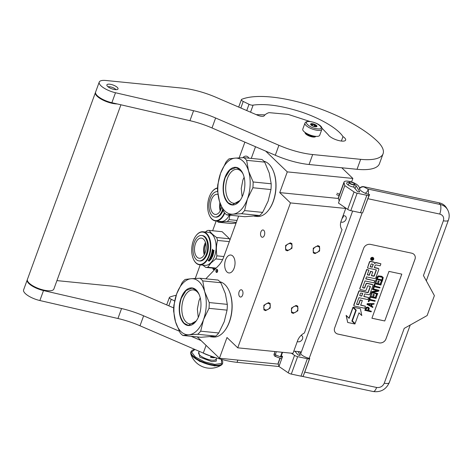 <?xml version="1.0" encoding="UTF-8"?>
<svg xmlns="http://www.w3.org/2000/svg" width="472" height="472" viewBox="0 0 472 472"><rect width="100%" height="100%" fill="white"/><g stroke="black" fill="none" stroke-linecap="round" stroke-linejoin="round"><path stroke-width="0.71" d="M342.1 218.424A3.658 2.744 -46.1 0 0 343.291 216.648A3.658 2.744 133.9 0 0 343.498 215.769M197.278 336.919L219.45 358.236L278.344 364.13M265.671 151.099L287.283 171.879L279.737 192.605L290.469 202.919L237.729 347.823L226.997 337.509L219.45 358.236M255.523 146.727L251.275 158.403M238.614 216.076L223.769 256.862A22.52 12.821 95.7 0 1 218.701 265.447L205.822 278.834M217.291 269.524A1.575 0.897 -84.3 0 0 216.937 269.347A1.575 0.897 -84.3 0 0 215.94 270.503A1.575 0.897 -84.3 0 0 216.276 272.315A1.575 0.897 -84.3 0 0 216.624 272.486A1.575 0.897 -84.3 0 0 217.621 271.329A1.575 0.897 -84.3 0 0 217.291 269.524M260.898 231.935A3.658 2.083 -84.3 0 0 262.279 237.257A3.658 2.083 -84.3 0 0 264.385 235.292A3.658 2.083 -84.3 0 0 263.004 229.97A3.658 2.083 -84.3 0 0 260.898 231.935M239.133 291.731A3.658 2.083 -84.3 0 0 240.513 297.047A3.658 2.083 -84.3 0 0 242.62 295.083A3.658 2.083 -84.3 0 0 241.239 289.767A3.658 2.083 -84.3 0 0 239.133 291.731M226.961 271.96A9.009 5.127 95.7 0 1 225.061 261.618A9.009 5.127 95.7 0 1 230.761 255.022A9.009 5.127 95.7 0 1 232.767 256.013A9.009 5.127 95.7 0 1 234.667 266.356A9.009 5.127 95.7 0 1 228.967 272.946A9.009 5.127 95.7 0 1 226.961 271.96M237.729 347.823L292.988 353.351L297.596 340.695A11.257 8.449 133.9 0 1 304.416 332.966L342.035 229.61A11.257 8.449 133.9 0 1 341.12 221.108L345.728 208.447L344.194 206.972M293.802 351.121L300.623 351.805M313.384 249.316A3.717 2.791 133.9 0 0 313.851 252.302A3.717 2.791 133.9 0 0 316.895 252.626A3.717 2.791 133.9 0 0 319.461 249.924A3.717 2.791 133.9 0 0 319.001 246.945A3.717 2.791 133.9 0 0 315.957 246.614A3.717 2.791 133.9 0 0 313.384 249.316M285.755 246.555A3.717 2.791 133.9 0 0 286.221 249.535A3.717 2.791 133.9 0 0 289.259 249.865A3.717 2.791 133.9 0 0 291.832 247.163A3.717 2.791 133.9 0 0 291.366 244.177A3.717 2.791 133.9 0 0 288.327 243.853A3.717 2.791 133.9 0 0 285.755 246.555M291.619 309.113A3.717 2.791 133.9 0 0 292.085 312.092A3.717 2.791 133.9 0 0 295.13 312.423A3.717 2.791 133.9 0 0 297.702 309.721A3.717 2.791 133.9 0 0 297.236 306.735A3.717 2.791 133.9 0 0 294.192 306.411A3.717 2.791 133.9 0 0 291.619 309.113M263.99 306.346A3.717 2.791 133.9 0 0 264.456 309.331A3.717 2.791 133.9 0 0 267.5 309.656A3.717 2.791 133.9 0 0 270.067 306.953A3.717 2.791 133.9 0 0 269.606 303.974A3.717 2.791 133.9 0 0 266.562 303.643A3.717 2.791 133.9 0 0 263.99 306.346M290.469 202.919L345.728 208.447M279.737 192.605L338.495 198.488M287.283 171.879L352.861 178.44L351.569 181.985M352.861 178.44L341.769 167.772M217.38 269.618A1.575 0.897 -84.3 0 0 217.108 272.309M343.026 215.869A3.658 2.744 -46.1 0 1 345.581 216.347A3.658 2.744 -46.1 0 1 346.041 219.285A3.658 2.744 -46.1 0 1 340.861 221.899M297.313 341.474A3.658 2.744 133.9 0 0 302.511 338.878A3.658 2.744 133.9 0 0 302.056 335.94A3.658 2.744 133.9 0 0 301.071 335.403M244.885 142.137L239.162 157.86M216.176 221.02L212.636 230.749M200.216 264.869L195.272 278.45M215.161 268.344A2.142 1.215 95.7 0 1 214.736 269.258A2.142 1.215 95.7 0 1 213.362 269.53A2.142 1.215 95.7 0 1 212.831 268.108M242.803 157.701A9.009 5.127 95.7 0 1 246.118 156.126A9.009 5.127 95.7 0 1 248.124 157.117A9.009 5.127 95.7 0 1 248.968 158.173M213.627 268.19A1.575 0.897 -84.3 0 0 214.005 269.081A1.575 0.897 95.7 0 0 214.359 269.252A1.575 0.897 95.7 0 0 214.884 269.034M296.109 305.431L297.785 306.169L297.832 310.824L293.212 313.402L291.543 312.665L291.489 308.009L296.109 305.431M265.577 310.641L263.907 309.897L263.86 305.248L268.479 302.664L270.149 303.407L270.202 308.057L265.577 310.641M317.874 245.635L319.544 246.372L319.597 251.027L314.971 253.606L313.302 252.868L313.255 248.213L317.874 245.635M287.342 250.844L285.672 250.101L285.619 245.452L290.245 242.868L291.914 243.611L291.967 248.26L287.342 250.844M305.189 132.526A5.629 1.888 -160 0 0 313.196 136.774A5.629 1.888 20 0 0 315.674 136.337M305.714 132.874A5.345 1.794 -160 0 0 313.154 136.396A5.345 1.794 20 0 0 315.042 136.272M315.532 136.325A9.009 3.021 -160 0 1 306.552 133.375A9.009 3.021 -160 0 1 302.776 129.121L304.953 123.139A9.009 3.021 -160 0 0 308.729 127.399A9.009 3.021 -160 0 0 317.709 130.349A9.009 3.021 -160 0 0 321.88 129.304L319.703 135.281A9.009 3.021 20 0 1 315.532 136.325M317.532 128.832C309.449 128.225 301.478 120.561 310.027 121.617C318.11 122.224 326.087 129.888 317.532 128.832M312.169 123.676A3.375 1.133 -160 0 1 315.992 125.062A3.375 1.133 -160 0 1 316.606 126.685A3.375 1.133 -160 0 1 315.39 126.773A3.375 1.133 -160 0 1 310.676 124.525A3.375 1.133 -160 0 1 312.169 123.676M316.287 126.767A2.926 0.985 20 0 0 316.328 126.726L316.818 126.313L316.323 126.225A2.926 0.985 20 0 0 315.556 125.487L315.101 126.738M310.948 125.027L310.942 124.519A2.926 0.985 -160 0 1 311.703 124.266L312.193 123.847L312.865 124.384A2.926 0.985 20 0 1 314.387 124.862L315.267 124.826L315.556 125.487M312.193 123.847L311.62 125.422M312.865 124.384L312.334 125.835M314.387 124.862L313.815 126.431M316.323 126.225L316.116 126.785M315.267 124.826L314.606 126.644M311.703 124.266L311.349 125.227M354.389 183.921A2.59 0.867 20 0 0 354.348 183.832A2.59 0.867 20 0 0 352.265 182.481A2.59 0.867 20 0 0 349.799 182.174A2.59 0.867 20 0 0 349.546 182.67A2.59 0.867 -160 0 0 352.36 184.328A2.59 0.867 -160 0 0 354.389 183.921M349.687 182.233A2.814 0.944 20 0 0 349.54 182.28A2.814 0.944 20 0 0 349.25 182.534A2.814 0.944 20 0 0 349.262 182.817A2.814 0.944 -160 0 0 351.947 184.511A2.814 0.944 -160 0 0 354.543 184.458A2.814 0.944 -160 0 0 354.525 184.174A2.814 0.944 20 0 0 354.484 184.08A2.814 0.944 20 0 0 354.425 183.98M281.66 356.389C280.946 355.923 281.082 355.829 282.061 356.106C282.781 356.578 282.645 356.673 281.66 356.389M295.425 351.286L295.383 351.829M365.239 193.284C367.47 191.709 368.343 190.293 367.853 189.024A7.316 2.643 102.1 0 1 368.372 194.287L365.239 193.284C362.183 191.862 360.242 190.411 359.404 188.93L359.263 188.694A3.941 3.428 -31.1 0 1 363.77 186.7L439.226 202.824A13.511 11.753 -31.1 0 1 446.447 207.816L447.45 209.48A13.511 11.753 -31.1 0 0 440.228 204.488L439.226 202.824M368.372 194.287L369.594 194.552L367.871 198.7L439.733 214.058A7.316 2.643 102.1 0 0 440.228 204.488L367.853 189.024L363.912 186.936C362.042 186.664 360.537 187.331 359.404 188.93M299.832 351.728L300.693 353.776A7.316 2.454 20 0 0 309.225 358.295L309.591 358.578A3.375 1.133 20 0 1 307.349 358.726L297.643 356.649A3.375 1.133 20 0 1 294.546 355.369L291.372 353.192M294.876 351.233L297.773 354.625A1.239 0.413 -160 0 0 299.165 355.316L299.313 355.351A1.239 0.413 -160 0 0 300.162 355.251A1.239 0.413 -160 0 0 300.127 355.068L298.003 351.546M367.871 198.7L362.726 212.583A3.375 1.133 -160 0 1 360.49 212.725L350.784 210.648A3.375 1.133 -160 0 1 347.687 209.367L338.459 203.043L339.185 201.048L338.4 198.134A7.882 2.643 -160 0 1 338.412 197.491L344.035 182.044A7.882 2.643 -160 0 1 350.879 181.773A7.882 2.643 -160 0 1 358.632 186.275L359.717 188.086M349.292 182.452A5.068 1.699 20 0 0 346.684 183.006A5.068 1.699 20 0 0 348.743 185.366A5.068 1.699 20 0 0 353.729 187.048L357.263 191.19A1.239 0.413 -160 0 0 358.649 191.874L358.803 191.909A1.239 0.413 -160 0 0 359.646 191.809A1.239 0.413 -160 0 0 359.617 191.626L356.065 185.726A5.068 1.699 20 0 0 354.56 184.369M369.594 194.552L369.074 195.142A3.375 1.133 20 0 1 366.838 195.284L357.133 193.207A3.375 1.133 20 0 1 354.035 191.927L344.802 185.602L344.023 182.682A7.882 2.643 -160 0 1 344.035 182.044M439.733 214.058C443.043 215.12 444.264 217.35 443.385 220.748L423.437 275.56L434.387 295.625L427.136 315.556L404.209 328.382L384.261 383.193C382.715 386.45 380.166 387.872 376.621 387.465L304.753 372.107L303.242 376.019A3.375 1.133 -160 0 1 301 376.166L291.295 374.089A3.375 1.133 -160 0 1 288.203 372.809L278.97 366.484L278.191 363.564A7.882 2.643 -160 0 1 278.203 362.927L279.931 358.165M379.022 342.867A5.629 4.897 148.9 0 0 385.966 338.979L414.982 259.252A5.629 4.897 148.9 0 0 414.676 255.252A5.629 4.897 148.9 0 0 411.667 253.175L370.603 244.402A5.629 4.897 148.9 0 0 363.652 248.284L334.636 328.011A5.629 4.897 148.9 0 0 334.943 332.011A5.629 4.897 148.9 0 0 337.952 334.093L379.004 342.843A5.629 4.897 148.9 0 0 385.954 338.955L414.971 259.228A5.629 4.897 148.9 0 0 414.67 255.24M304.753 372.107L309.738 358.407M278.97 366.484L282.545 356.507M344.802 185.602L339.185 201.048M334.937 331.999A5.629 4.897 148.9 0 0 337.94 334.07L379.004 342.843M373.529 258.054A1.552 1.351 148.9 0 0 370.998 257.948A1.552 1.351 148.9 0 0 370.88 259.647M374.491 262.68A1.44 1.251 148.9 0 0 373.653 262.025L370.597 261.37A0.968 0.844 148.9 0 0 369.399 262.037L367.464 267.996L376.125 269.848A0.36 0.313 -31.1 0 1 376.337 270.238L374.261 275.955A0.36 0.313 -31.1 0 1 373.812 276.208L371.393 275.689L372.756 271.943L370.703 271.5L369.34 275.247L367.57 274.875A0.36 0.313 -31.1 0 1 367.358 274.486L368.939 270.137L366.844 269.689L359.988 288.528A0.968 0.844 148.9 0 0 360.561 289.572L365.039 290.528A0.968 0.844 148.9 0 0 366.231 289.861L367.594 286.115A0.36 0.313 -31.1 0 1 368.042 285.867L370.137 286.309A0.36 0.313 -31.1 0 1 370.349 286.699L368.266 292.422A0.36 0.313 -31.1 0 1 367.824 292.669L360.042 291.006A0.968 0.844 148.9 0 0 358.844 291.672L353.982 305.042A0.968 0.844 148.9 0 0 354.549 306.086L364.714 308.257L365.452 306.222L360.649 305.195L362.348 300.534L360.295 300.092L358.596 304.759L356.832 304.381A0.36 0.313 -31.1 0 1 356.62 303.992L358.915 297.685L367.865 299.596L368.608 297.567L363.8 296.54L364.773 293.867L368.697 294.705A0.968 0.844 148.9 0 0 369.889 294.038L372.933 285.684A0.968 0.844 148.9 0 0 372.361 284.64L367.269 283.548A0.968 0.844 148.9 0 0 366.071 284.221L364.744 287.867A0.36 0.313 -31.1 0 1 364.301 288.115L362.862 287.808A0.36 0.313 -31.1 0 1 362.649 287.418L365.015 280.923L373.966 282.834L374.709 280.799L365.753 278.887L366.496 276.857L374.567 278.58A0.968 0.844 148.9 0 0 375.759 277.914L378.798 269.559A0.968 0.844 148.9 0 0 378.231 268.515L374.308 267.677L375.045 265.642A0.968 0.844 -31.1 0 1 376.243 264.975L380.161 265.813L380.904 263.777L376.426 262.821A1.44 1.251 148.9 0 0 374.65 263.818A1.44 1.251 148.9 0 0 373.8 262.261L370.738 261.606A0.968 0.844 148.9 0 0 369.546 262.279L367.464 267.996M380.904 263.777L376.284 262.585A1.44 1.251 148.9 0 0 374.715 263.199M378.662 268.757A0.968 0.844 148.9 0 0 378.084 268.279L374.379 267.482M374.709 280.799L365.824 278.698M372.791 284.882A0.968 0.844 148.9 0 0 372.219 284.404L367.122 283.312A0.968 0.844 148.9 0 0 365.93 283.979L364.602 287.631A0.36 0.313 148.9 0 1 364.16 287.879L362.72 287.572M368.608 297.567L363.871 296.345M362.348 300.534L360.154 299.856L358.454 304.523L356.69 304.145M365.452 306.222L360.72 305.006M370.225 286.345A0.36 0.313 148.9 0 1 370.207 286.463L368.125 292.186A0.36 0.313 148.9 0 1 367.676 292.433L359.894 290.77A0.968 0.844 148.9 0 0 358.702 291.436L353.835 304.8A0.968 0.844 148.9 0 0 353.971 305.602M368.939 270.137L366.703 269.453L359.847 288.286A0.968 0.844 148.9 0 0 359.983 289.088M372.756 271.943L370.555 271.264L369.192 275.011L367.428 274.633M376.219 269.884A0.36 0.313 148.9 0 1 376.196 270.002L374.113 275.719A0.36 0.313 148.9 0 1 373.671 275.967L371.458 275.495M355.776 310.281L352.897 307.384L348.985 318.134L346.123 315.349L347.675 322.459L354.92 324.004L351.864 321.031L355.776 310.281L353.038 307.62L349.127 318.37L346.265 315.591L347.675 322.459M354.92 324.004L351.894 320.96M356.089 309.98L352.348 320.895L355.086 323.556L358.991 312.824L361.788 315.544L360.39 308.706L353.203 307.172L356.26 310.145L352.348 320.895M360.39 308.706L353.203 307.172M369.039 307.945L368.125 307.124L366.537 307.207L365.7 307.962L364.856 310.281L371.157 311.839L371.37 311.254L368.614 310.67L369.293 308.417L368.266 307.366L366.148 307.744L364.998 310.517M371.37 311.254L368.685 310.476M374.148 303.626L367.281 303.614L366.998 304.387L372.738 307.49L372.951 306.906L371.517 306.186L372.225 304.251L373.936 304.204L374.148 303.626L367.422 303.85L367.145 304.623M372.951 306.906L371.57 306.045M370.26 298.003L369.464 297.625L368.266 301.531L368.921 301.673L369.487 300.127L374.992 301.301L375.205 300.723L369.7 299.549L370.26 298.003L369.606 297.861L368.266 301.531M375.205 300.723L369.765 299.354M375.328 297.419L373.376 297.212L374.29 294.699L373.358 294.292L372.585 297.041L370.886 296.676L371.936 293.779L371.01 293.372L369.889 297.089L376.048 298.404L377.169 294.687L376.385 294.522L375.328 297.419L373.446 297.018M372.443 296.805L370.951 296.487M377.24 290.54L371.606 291.731L371.293 292.599L377.594 294.156L377.806 293.572L372.432 292.428L378.686 291.159L378.998 290.292L372.839 288.97L372.632 289.554L377.871 290.675L371.747 291.967L371.434 292.841M378.998 290.292L372.697 288.734L372.632 289.554M377.806 293.572L372.927 292.327M375.116 284.669L374.314 284.291L373.122 288.197L373.777 288.339L374.337 286.793L379.842 287.973L380.054 287.389L374.55 286.215L375.116 284.669L374.455 284.527L373.122 288.197M380.054 287.389L374.62 286.02M380.178 284.085L378.225 283.878L379.14 281.365L378.214 280.958L377.441 283.707L375.736 283.342L376.792 280.445L375.859 280.038L374.738 283.755L380.898 285.07L382.019 281.353L381.234 281.188L380.178 284.085L378.296 283.684M377.299 283.471L375.806 283.153M383.217 277.548L381.612 276.267L378.361 275.89L376.986 276.946L376.143 279.265L382.444 280.822L383.217 277.548L382.379 276.745L379.789 276.085L378.503 276.126L377.435 276.728L376.284 279.507M388.969 271.394L371.918 318.234L384.751 320.978L401.802 274.138L388.969 271.394M371.777 260.349A1.552 1.351 148.9 0 0 372.774 257.594A1.552 1.351 148.9 0 0 371.777 260.349M376.385 294.522L375.47 297.655M377.311 294.929L376.526 294.758M371.01 293.372L369.889 297.089M371.936 293.779L371.151 293.613M373.358 294.292L372.585 297.041M374.29 294.699L373.499 294.528M381.234 281.188L380.326 284.321M382.167 281.595L381.376 281.424M375.859 280.038L374.738 283.755M376.792 280.445L376.007 280.279M378.214 280.958L377.441 283.707M379.14 281.365L378.355 281.194M384.751 320.978L401.778 274.132M371.924 318.216L384.739 320.954M371.399 258.267L373.446 258.544L373.305 258.933L372.378 258.898L372.237 259.287L373.01 259.742L371.022 259.317L371.399 258.267M373.305 264.349L372.255 267.235L370.16 266.792L371.092 264.22A0.36 0.313 -31.1 0 1 371.541 263.972L373.305 264.349M362.72 293.425L361.747 296.097L359.983 295.72A0.36 0.313 -31.1 0 1 359.77 295.33L360.508 293.301A0.36 0.313 -31.1 0 1 360.956 293.053L362.72 293.425M367.83 310.499L365.865 310.08L366.768 307.98L367.924 307.915L368.496 308.664L367.83 310.499L365.936 309.886M371.665 304.239L371.027 305.98L367.806 304.351L371.665 304.239M377.919 277.353L379.022 276.651L382.037 277.294L382.503 278.332L381.872 280.073L377.281 279.094L377.919 277.353M372.207 258.278L372.237 259.287M373.234 258.497L373.305 258.933M373.163 258.697L372.337 258.556M372.898 259.429L373.01 259.742M372.868 259.506L371.092 259.122M373.092 264.302L372.255 267.235M372.113 266.999L370.231 266.597M362.508 293.383L361.747 296.097M361.605 295.861L359.983 295.72M368.337 308.169L368.496 308.664M368.355 308.428L367.688 310.263M371.429 304.245L371.027 305.98M370.886 305.738L368.119 304.34M382.296 277.524L382.515 277.919M382.373 277.683L382.503 278.332M382.361 278.096L381.872 280.073M381.73 279.837L377.352 278.899M372.054 258.668L371.488 258.402L371.458 259.116L371.859 259.205L372.054 258.668L371.458 259.116M199.975 278.25A30.963 17.623 -84.3 0 1 201.402 279.459A30.963 17.623 -84.3 0 1 202.742 280.911L204.659 291.602L209.232 302.558A30.963 17.623 95.7 0 1 208.996 308.34L203.52 319.597A28.149 16.024 95.7 0 0 204.659 291.602A28.149 16.024 -84.3 0 0 199.166 281.813A28.149 16.024 -84.3 0 0 191.248 278.71L199.975 278.25L218.04 280.055A30.963 17.623 -84.3 0 1 220.807 282.716L225.38 293.672L227.297 304.363A30.963 17.623 95.7 0 1 227.061 310.145L224.241 321.674L218.748 332.978A30.963 17.623 95.7 0 1 215.745 336.099L200.948 337.285L182.882 335.48A30.963 17.623 -84.3 0 1 181.454 334.27A30.963 17.623 -84.3 0 1 180.115 332.819L175.543 321.863L173.625 311.172A30.963 17.623 -84.3 0 1 173.861 305.39L176.681 293.861L182.174 282.557A30.963 17.623 -84.3 0 1 185.177 279.436L191.248 278.71A28.149 16.024 -84.3 0 0 176.699 293.814M220.005 281.808A27.866 15.865 -84.3 0 1 224.961 284.657A27.866 15.865 95.7 0 1 228.914 290.41L229.109 290.835A27.305 15.541 95.7 0 1 225.191 330.04L224.908 330.418A27.866 15.865 95.7 0 1 213.208 337.049L210.4 336.766M228.914 290.41A27.866 15.865 95.7 0 1 224.908 330.418M203.52 319.597L200.683 331.173L218.748 332.978M208.996 308.34L227.061 310.145M196.623 320.394A17.069 9.717 95.7 0 1 189.909 323.869A17.069 9.717 95.7 0 1 186.11 321.993A17.069 9.717 -84.3 0 1 182.511 302.393A17.069 9.717 -84.3 0 1 193.308 289.897A17.069 9.717 -84.3 0 1 197.107 291.773A17.069 9.717 95.7 0 1 199.202 294.634M176.681 293.861A28.149 16.024 -84.3 0 0 175.543 321.863A28.149 16.024 -84.3 0 0 188.953 334.754L197.679 334.294L215.745 336.099M203.503 319.65A28.149 16.024 95.7 0 1 188.953 334.754L182.882 335.48M196.193 289.991A18.915 10.768 -84.3 0 0 181.089 298.068A18.915 10.768 -84.3 0 0 184.003 323.473A18.915 10.768 95.7 0 0 196.157 321.054A18.915 10.768 95.7 0 0 198.877 293.897A18.915 10.768 95.7 0 0 196.193 289.991M202.742 280.911L220.807 282.716M209.232 302.558L227.297 304.363M200.683 331.173A30.963 17.623 95.7 0 1 197.679 334.294M198.264 317.455L197.349 309.125L199.007 300.617L200.228 297.838M196.204 320.989L188.381 325.385L184.21 323.326C179.148 317.131 178.186 308.747 181.325 298.162L186.039 290.528L192.11 288.103L196.281 290.162L198.913 293.967M243.865 157.66A30.963 17.623 -84.3 0 1 245.292 158.869A30.963 17.623 -84.3 0 1 246.632 160.321L248.549 171.012L253.122 181.974A30.963 17.623 95.7 0 1 252.886 187.75L247.411 199.013A28.149 16.024 95.7 0 0 248.549 171.012A28.149 16.024 -84.3 0 0 243.056 161.229A28.149 16.024 -84.3 0 0 235.139 158.12L243.865 157.66L261.93 159.471A30.963 17.623 -84.3 0 1 264.698 162.126L269.27 173.088L271.188 183.779A30.963 17.623 95.7 0 1 270.952 189.561L268.131 201.084L262.638 212.394A30.963 17.623 95.7 0 1 259.635 215.515L244.838 216.701L226.772 214.89A30.963 17.623 -84.3 0 1 225.345 213.686A30.963 17.623 -84.3 0 1 224.005 212.235L219.433 201.273L217.515 190.582A30.963 17.623 -84.3 0 1 217.751 184.8L220.572 173.277L226.064 161.967A30.963 17.623 -84.3 0 1 229.067 158.846L235.139 158.12A28.149 16.024 -84.3 0 0 220.589 173.23M263.895 161.223A27.866 15.865 -84.3 0 1 268.851 164.067A27.866 15.865 95.7 0 1 272.804 169.82L272.999 170.25A27.305 15.541 95.7 0 1 269.081 209.45L268.798 209.833A27.866 15.865 95.7 0 1 257.098 216.459L254.29 216.182M272.804 169.82A27.866 15.865 95.7 0 1 268.798 209.833M247.411 199.013L244.573 210.589L262.638 212.394M252.886 187.75L270.952 189.561M240.513 199.809A17.069 9.717 95.7 0 1 233.799 203.279A17.069 9.717 95.7 0 1 230 201.402A17.069 9.717 -84.3 0 1 226.401 181.803A17.069 9.717 -84.3 0 1 237.198 169.312A17.069 9.717 -84.3 0 1 240.997 171.188A17.069 9.717 95.7 0 1 243.092 174.044M220.572 173.277A28.149 16.024 -84.3 0 0 219.433 201.273A28.149 16.024 -84.3 0 0 232.843 214.17L241.57 213.71L259.635 215.515M247.393 199.06A28.149 16.024 95.7 0 1 232.843 214.17L226.772 214.89M240.083 169.401A18.915 10.768 -84.3 0 0 224.979 177.478A18.915 10.768 -84.3 0 0 227.893 202.889A18.915 10.768 95.7 0 0 240.047 200.464A18.915 10.768 95.7 0 0 242.767 173.307A18.915 10.768 95.7 0 0 240.083 169.401M246.632 160.321L264.698 162.126M253.122 181.974L271.188 183.779M244.573 210.589A30.963 17.623 95.7 0 1 241.57 213.71M242.154 196.865L241.239 188.54L242.897 180.033L244.118 177.254M240.095 200.405L232.271 204.801L228.1 202.742C223.038 196.547 222.076 188.157 225.215 177.578L229.929 169.938L236 167.519L240.171 169.578L242.803 173.377M195.845 235.947A16.266 9.263 95.7 0 0 193.508 259.305A16.266 9.263 95.7 0 0 205.149 261.919A16.266 9.263 -84.3 0 0 209.474 239.516A16.266 9.263 -84.3 0 0 196.966 234.608A16.266 9.263 95.7 0 0 195.845 235.947L196.016 235.717A16.608 9.452 95.7 0 1 197.16 234.354A16.608 9.452 -84.3 0 1 202.989 231.764L208.24 232.289A16.608 9.452 -84.3 0 1 216.046 244.62A16.608 9.452 -84.3 0 1 210.76 262.751A16.608 9.452 95.7 0 1 204.931 265.341L199.68 264.816A16.608 9.452 95.7 0 1 193.626 259.559A16.608 9.452 95.7 0 1 193.567 259.429M199.68 264.816A16.608 9.452 95.7 0 0 205.515 262.225A16.608 9.452 -84.3 0 0 210.795 244.095A16.608 9.452 -84.3 0 0 202.989 231.764M229.923 239.941A18.579 10.573 -84.3 0 0 229.528 238.791L222.153 231.705L209.267 230.413A18.579 10.573 -84.3 0 0 207.273 230.572L205.391 232.006M215.852 268.409L205.762 267.4L202.783 265.122M216.164 268.084L207.763 267.24A18.579 10.573 95.7 0 1 205.762 267.4M207.763 267.24L210.966 263.004L215.769 258.921A18.579 10.573 -84.3 0 0 216.89 255.836C216.046 250.597 216.253 245.458 217.521 240.431A18.579 10.573 -84.3 0 0 216.642 237.505C213.132 235.038 210.671 232.672 209.267 230.413M222.619 259.606L215.769 258.921M223.887 256.538L216.89 255.836M229.321 241.611L217.521 240.431M229.528 238.791L216.642 237.505M209.096 260.461L209.173 260.627A16.608 9.452 -84.3 0 0 210.176 258.963L209.733 258.55L210.901 258.662L210.96 259.7L210.813 258.526M210.176 258.963L209.639 258.408M209.462 260.798A16.384 9.328 -84.3 0 0 210.477 259.187L210.872 259.553M210.96 259.7L210.477 259.187M209.538 260.963A16.608 9.452 -84.3 0 0 210.565 259.334M209.297 260.851L208.317 260.75M209.084 260.65A16.608 9.452 -84.3 0 0 210.093 258.992L209.698 258.621A16.608 9.452 -84.3 0 1 208.718 260.308L208.329 259.948L208.311 260.91L209.491 261.028L209.007 260.485A16.384 9.328 -84.3 0 0 209.981 258.886M213.474 251.747L213.474 251.747A16.608 9.452 -84.3 0 1 213.238 252.921L212.654 252.88A16.384 9.328 -84.3 0 0 212.801 252.166M212.772 252.939A16.608 9.452 -84.3 0 0 212.931 252.178L212.595 252.148A16.608 9.452 -84.3 0 1 212.429 252.903L211.987 252.75A16.384 9.328 -84.3 0 0 212.164 251.895M211.987 252.75L212.105 252.827A16.608 9.452 -84.3 0 0 212.294 251.906L211.952 251.871A16.608 9.452 -84.3 0 1 211.013 255.476L211.013 255.476M211.839 255.718L211.008 255.547L211.928 255.482A16.384 9.328 -84.3 0 0 212.146 254.792L212.264 254.88A16.608 9.452 -84.3 0 1 212.04 255.576M212.595 254.845A16.384 9.328 -84.3 0 0 212.601 254.839L212.146 254.792M209.898 258.219L211.651 258.52L209.91 258.196A16.608 9.452 -84.3 0 0 210.813 256.054L212.365 255.983A16.608 9.452 -84.3 0 0 212.713 254.921L212.264 254.88M211.651 258.52A16.608 9.452 -84.3 0 0 211.816 258.178L210.931 257.972A16.384 9.328 -84.3 0 0 211.244 257.275M211.025 258.101A16.608 9.452 -84.3 0 0 211.385 257.293L211.049 257.258A16.608 9.452 -84.3 0 1 210.683 258.066L210.4 258.036M210.276 257.848L210.276 257.848A16.384 9.328 -84.3 0 0 210.665 256.963L210.766 257.081A16.608 9.452 -84.3 0 1 210.37 257.977L210.276 257.848M210.766 257.081L212.241 257.228L210.665 256.963M212.241 257.228A16.608 9.452 -84.3 0 0 212.388 256.868L211.491 256.68A16.384 9.328 -84.3 0 0 211.674 256.202L211.78 256.308A16.608 9.452 -84.3 0 1 211.592 256.792M212.931 254.402L213.025 254.579A16.384 9.328 -84.3 0 1 212.518 256.131L211.674 256.202M212.429 256.373L211.78 256.308M212.63 256.237A16.608 9.452 -84.3 0 0 213.143 254.656L213.025 254.579M213.049 254.479L212.011 254.544A16.608 9.452 -84.3 0 1 211.792 255.252L211.338 255.128A16.384 9.328 -84.3 0 0 211.668 254.024L211.786 254.101A16.608 9.452 -84.3 0 1 211.45 255.216M211.786 254.101L213.261 254.249L211.668 254.024M213.143 254.172A16.384 9.328 -84.3 0 0 213.232 253.836M213.261 254.249A16.608 9.452 -84.3 0 0 213.368 253.847L211.775 253.629A16.384 9.328 -84.3 0 0 211.875 253.234L211.993 253.299A16.608 9.452 -84.3 0 1 211.893 253.7M213.503 253.281A16.608 9.452 -84.3 0 0 213.857 251.547L213.733 251.505A16.384 9.328 -84.3 0 1 213.385 253.216L211.875 253.234M213.32 253.434L211.993 253.299M213.857 251.547L212.972 251.246A16.384 9.328 -84.3 0 0 213.037 250.821L213.851 250.72A16.384 9.328 -84.3 0 0 213.91 250.296M213.096 251.287A16.608 9.452 -84.3 0 0 213.161 250.85L213.037 250.821M213.851 250.72L213.161 250.85M213.981 250.75A16.608 9.452 -84.3 0 0 214.04 250.307L212.754 250.166M212.878 250.189L213.055 250.484L212.199 250.313A16.608 9.452 -84.3 0 1 212.011 251.529L213.432 251.67L212.017 251.499M212.429 249.228L212.365 249.83M212.553 249.234L212.483 249.847L212.553 249.234M210.937 256.662A16.608 9.452 -84.3 0 0 211.072 256.302L210.966 256.196A16.384 9.328 -84.3 0 1 210.831 256.556L210.937 256.662M211.072 256.302L211.438 256.278A16.608 9.452 -84.3 0 1 211.255 256.756L210.966 256.727M211.297 256.261A16.384 9.328 -84.3 0 0 211.332 256.172L210.966 256.196M212.494 250.673L212.37 250.644A16.384 9.328 -84.3 0 1 212.288 251.181L212.412 251.216A16.608 9.452 -84.3 0 0 212.494 250.673L212.37 250.644M212.559 250.608L212.848 250.632A16.608 9.452 -84.3 0 1 212.754 251.251L212.412 251.216M212.848 250.632L212.435 250.579M205.485 242.484A10.13 5.77 95.7 0 0 204.169 254.544A10.13 5.77 -84.3 0 0 204.252 254.803M204.807 253.682A9.534 5.428 95.7 0 1 205.81 243.694M195.083 253.635A10.13 5.77 95.7 0 1 195.668 243.092A10.13 5.77 95.7 0 1 201.332 238.106A10.13 5.77 95.7 0 1 205.562 242.744A10.13 5.77 -84.3 0 1 204.978 253.287A10.13 5.77 -84.3 0 1 199.314 258.272A10.13 5.77 -84.3 0 1 195.083 253.635M199.048 260.904L199.786 260.981A12.779 7.275 -84.3 0 0 206.925 254.691A12.779 7.275 -84.3 0 0 207.668 241.393A12.779 7.275 95.7 0 0 202.329 235.546L201.591 235.475A12.779 7.275 95.7 0 1 206.931 241.322A12.779 7.275 -84.3 0 1 206.187 254.614A12.779 7.275 -84.3 0 1 199.048 260.904A12.779 7.275 -84.3 0 1 193.715 255.057A12.779 7.275 95.7 0 1 194.452 241.758A12.779 7.275 95.7 0 1 201.591 235.475M217.539 188.228A16.266 9.263 95.7 0 0 211.804 192.092A16.266 9.263 95.7 0 0 209.267 196.96A16.266 9.263 -84.3 0 0 209.468 215.456A16.266 9.263 -84.3 0 0 224.436 212.736M209.527 215.58A16.608 9.452 -84.3 0 0 209.586 215.71A16.608 9.452 -84.3 0 0 215.639 220.967A16.608 9.452 -84.3 0 0 224.784 213.12M211.893 191.98A16.608 9.452 95.7 0 1 211.975 191.868A16.608 9.452 95.7 0 1 217.545 187.956M237.021 220.442L229.026 219.645L229.929 215.208M217.108 221.108A18.579 10.573 -84.3 0 0 218.347 222.229L227.227 221.515A18.579 10.573 -84.3 0 0 229.026 219.645M236.041 223.132L231.233 223.516L218.347 222.229M236.301 222.424L227.227 221.515M215.639 220.967L220.89 221.492A16.608 9.452 -84.3 0 0 229.339 215.149M220.495 204.441A9.534 5.428 -84.3 0 0 220.766 209.833M219.917 202.812A10.13 5.77 -84.3 0 0 220.212 210.954M221.628 207.255A10.13 5.77 95.7 0 1 215.273 214.424A10.13 5.77 95.7 0 1 213.019 213.309A10.13 5.77 -84.3 0 1 210.878 201.674A10.13 5.77 -84.3 0 1 217.291 194.257A10.13 5.77 -84.3 0 1 217.911 194.381M217.557 191.626L217.592 191.626A12.779 7.275 -84.3 0 0 217.557 191.626A12.779 7.275 -84.3 0 0 209.468 200.978A12.779 7.275 -84.3 0 0 212.164 215.651A12.779 7.275 95.7 0 0 215.008 217.055A12.779 7.275 95.7 0 0 222.619 209.456M223.067 210.376A12.779 7.275 95.7 0 1 215.745 217.126L215.008 217.055M115.976 89.674A4.785 1.605 20 0 0 109.451 86.718A4.785 1.605 -160 0 0 107.982 86.765M95.533 92.323A14.072 4.726 -160 0 0 95.421 92.565A14.072 4.726 -160 0 0 101.315 99.214A14.072 4.726 -160 0 0 115.351 103.828A14.072 4.726 20 0 0 117.162 103.928M95.421 92.565L27.411 279.424A14.072 4.726 -160 0 0 33.306 286.073A14.072 4.726 -160 0 0 47.336 290.687A14.072 4.726 20 0 0 53.861 289.053L120.92 104.796M174.646 300.941L171.23 299.266A3.375 1.133 20 0 1 169.401 297.448L166.687 304.906M56.929 280.61L110.454 285.967A45.035 15.116 20 0 1 144.22 295.218L173.684 307.927M179.289 331.191L143.63 315.815A45.035 15.116 -160 0 0 121.57 308.541L43.501 290.563A14.072 4.726 -160 0 1 27.228 279.925A14.072 4.726 -160 0 1 27.341 279.684M201.107 340.601L191.148 336.306M169.401 297.448A3.375 1.133 20 0 1 169.731 297.148A81.626 27.4 -160 0 1 176.18 295.307M279.029 366.526L237.05 362.325A45.035 15.116 -160 0 1 203.285 353.068L140.001 325.78A45.035 15.116 20 0 0 117.941 318.506L39.872 300.534A14.072 4.726 -160 0 1 23.6 289.891L27.228 279.925M341.362 141.045L342.979 136.609A8.555 2.873 -160 0 1 344.595 137.859A8.555 2.873 -160 0 1 345.634 140.09A8.555 2.873 -160 0 1 341.675 141.081A9.682 3.251 -160 0 1 328.182 134.679L321.963 128.183M246.738 110.554L249.021 104.282L243.233 101.445A3.375 1.133 20 0 1 241.398 99.627L238.684 107.085M249.021 104.282A3.375 1.133 20 0 0 253.122 105.108C265.701 103.439 281.707 105.71 301.136 111.911C319.503 117.982 337.557 128.183 342.979 136.609M241.398 99.627A3.375 1.133 20 0 1 241.729 99.326A81.626 27.4 -160 0 1 308.428 104.872A81.626 27.4 -160 0 1 377.199 141.122A48.415 16.255 -160 0 1 383.087 153.719L379.464 163.684A48.415 16.255 -160 0 1 357.033 169.3L309.054 164.504A45.035 15.116 -160 0 1 275.288 155.247L278.917 145.282L215.633 117.994A45.035 15.116 -160 0 0 193.573 110.719L115.498 92.742A14.072 4.726 -160 0 1 99.226 82.104A14.072 4.726 -160 0 1 105.746 80.47L182.457 88.146A45.035 15.116 20 0 1 216.223 97.397L257.405 115.156A5.629 1.888 -160 0 0 264.143 115.829A50.103 16.821 -160 0 1 268.391 112.837A5.629 1.888 20 0 1 269.258 112.66L288.127 114.377L310.086 121.528M278.917 145.282A45.035 15.116 20 0 0 312.682 154.539L360.661 159.335L357.033 169.3M383.087 153.719A48.415 16.255 -160 0 1 360.661 159.335M107.604 86.429A5.929 1.988 20 0 0 113.587 89.332A5.929 1.988 20 0 0 118.024 88.942A5.929 1.988 20 0 0 117.304 87.403A5.929 1.988 20 0 0 111.321 84.494A5.929 1.988 20 0 0 106.884 84.889A5.929 1.988 20 0 0 107.604 86.429M305.118 132.473A5.664 1.9 20 0 0 305.101 132.508A5.664 1.9 20 0 0 305.791 133.977A5.664 1.9 20 0 0 311.502 136.756A5.664 1.9 20 0 0 315.744 136.379A5.664 1.9 20 0 0 315.756 136.349M265.016 114.861L256.196 114.631M275.288 155.247L212.005 127.959A45.035 15.116 20 0 0 189.945 120.684L111.87 102.707A14.072 4.726 -160 0 1 95.604 92.07L99.226 82.104M210.459 355.917A12.384 4.159 -160 0 1 203.302 353.086L203.202 353.032A12.384 4.159 -160 0 0 203.302 353.086L207.043 354.619M211.586 356.319L211.627 356.814L211.68 356.354M211.609 356.331L211.721 357.292L212.241 356.921L211.78 357.233L211.603 356.909M190.664 352.967L190.8 354.012L199.573 361.346L214.542 365.906L221.309 365.116L222.088 364.396M194.912 349.457L191.573 352.118L195.343 356.979L204.488 361.812L214.801 364.384L221.622 363.452L221.403 359.363M216.288 358.602L216.288 361.115L211.981 361.676L199.833 357.151L198.836 352.248M214.713 357.381L214.589 357.723A9.287 3.121 -160 0 1 212.719 357.676A9.287 3.121 -160 0 1 210.524 357.316L214.589 357.723M210.966 356.1L210.524 357.316M211.775 357.227L212.199 356.879M211.639 356.897L211.721 357.292M282.25 357.475L275.878 355.074L275.365 356.443A1.976 1.829 50.5 0 1 274.079 353.965L274.096 353.894M274.079 353.965L275.483 354.313L275.878 355.074A0.614 0.566 50.5 0 1 275.471 354.372M426.316 280.834L448.4 220.158A7.316 2.454 -160 0 1 443.385 220.748M300.693 353.776L352.643 211.049M362.726 212.583L369.074 195.142M309.225 358.295L362.171 212.831M410.239 325.007L389.276 382.603A7.316 2.454 -160 0 1 384.261 383.193M278.191 363.564L280.126 358.242M280.628 356.867L282.297 352.283M288.203 372.809L294.546 355.369M291.295 374.089L297.643 356.649M301 376.166L307.349 358.726M303.242 376.019L309.591 358.578M295.543 352.012L295.791 351.321M300.127 355.068L300.015 355.369M359.617 191.626L359.505 191.927M356.065 185.726L355.027 188.57M360.49 212.725L366.838 195.284M350.784 210.648L357.133 193.207M347.687 209.367L354.035 191.927M344.023 182.682L338.4 198.134M389.276 382.603C386.09 389.5 380.745 392.474 373.228 391.53A7.316 2.643 -77.9 0 0 376.621 387.465M168.84 305.838L171.23 299.266M43.501 290.563L39.872 300.534M121.57 308.541L117.941 318.506M143.63 315.815L140.001 325.78M203.285 353.068L206.081 345.386M237.05 362.325L237.87 360.083M240.844 108.011L243.233 101.445M250.543 112.194L253.122 105.108M115.498 92.742L111.87 102.707M193.573 110.719L189.945 120.684M215.633 117.994L212.005 127.959M309.054 164.504L312.682 154.539M222.518 363.706L221.309 365.116A20.603 20.603 0 0 1 190.8 354.012L190.782 352.153A16.886 5.67 20 0 0 197.857 360.13A16.886 5.67 20 0 0 214.695 365.664A16.886 5.67 20 0 0 222.518 363.706L222.784 361.682L221.58 359.416M190.782 352.153L190.971 351.628A16.886 5.67 20 0 0 198.045 359.611A16.886 5.67 20 0 0 214.884 365.139A16.886 5.67 20 0 0 222.707 363.18M216.524 357.959L216.111 359.086A9.287 3.121 -160 0 1 211.81 360.166A9.287 3.121 -160 0 1 202.547 357.121A9.287 3.121 -160 0 1 198.653 352.737L199.178 351.298M321.88 129.304C323.031 125.823 315.237 122.124 309.774 121.493C307.189 121.204 305.585 121.758 304.953 123.139M349.25 182.534L348.312 185.107M354.543 184.458L353.605 187.03M281.176 355.994L282.563 352.313M281.749 358.85L275.07 356.307L274.102 355.139L274.792 351.534M275.483 354.348L276.279 351.681M448.4 220.158C449.698 216.43 449.379 212.872 447.45 209.48M280.433 356.791L282.085 352.259M301.956 376.302L373.228 391.53M336.459 194.576L339.085 195.644M337.008 193.219L339.586 194.263M194.741 349.386L192.352 350.118L190.971 351.628"/></g></svg>

